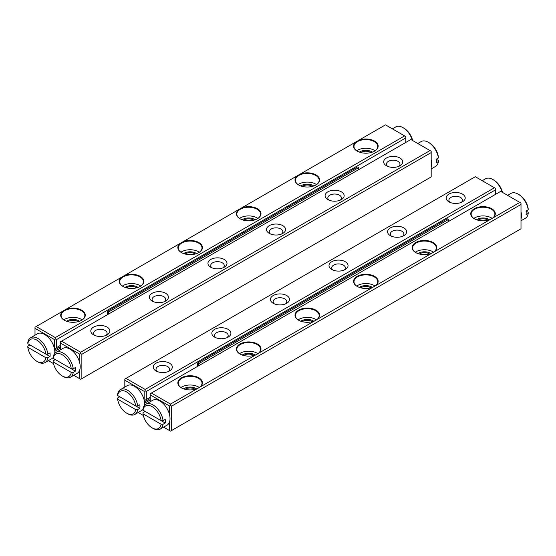 <?xml version="1.0" encoding="UTF-8"?>
<svg xmlns="http://www.w3.org/2000/svg" width="556" height="556" viewBox="0 0 556 556"><rect width="100%" height="100%" fill="white"/><g stroke="black" fill="none" stroke-linecap="round" stroke-linejoin="round"><path stroke-width="0.83" d="M81.864 378.615L431.178 176.94L431.178 152.587L81.864 354.262L81.864 378.615L80.689 379.289L79.716 378.726L79.716 370.032M93.582 334.872L93.582 334.872A9.528 5.497 180 0 1 93.582 327.095A9.528 5.497 180 0 1 107.051 327.095A9.528 5.497 180 0 1 107.051 334.872A9.528 5.497 180 0 1 93.582 334.872M152.156 301.053L152.156 301.053A9.528 5.497 180 0 1 152.156 293.276A9.528 5.497 180 0 1 165.632 293.276A9.528 5.497 180 0 1 165.632 301.053A9.528 5.497 180 0 1 152.156 301.053M210.731 267.234L210.731 267.234A9.528 5.497 180 0 1 210.731 259.457A9.528 5.497 180 0 1 224.207 259.457A9.528 5.497 180 0 1 224.207 267.234A9.528 5.497 180 0 1 210.731 267.234M269.312 233.416L269.312 233.416A9.528 5.497 180 0 1 269.312 225.639A9.528 5.497 180 0 1 282.782 225.639A9.528 5.497 180 0 1 282.782 233.416A9.528 5.497 180 0 1 269.312 233.416M327.887 199.597L327.887 199.597A9.528 5.497 180 0 1 327.887 191.82A9.528 5.497 180 0 1 341.363 191.82A9.528 5.497 180 0 1 341.363 199.597A9.528 5.497 180 0 1 327.887 199.597M386.469 165.778L386.469 165.778A9.528 5.497 180 0 1 386.469 157.994A9.528 5.497 180 0 1 399.938 157.994A9.528 5.497 180 0 1 399.938 165.778A9.528 5.497 180 0 1 386.469 165.778M410.87 139.507L61.556 341.182L80.689 352.233L430.01 150.558L410.87 139.507M73.767 375.293L79.716 378.726M79.716 362.846L79.716 354.151L60.382 342.989L60.382 349.856M80.689 352.233L80.689 353.588L81.864 354.262M431.178 152.587L431.178 151.232L430.01 150.558M60.382 342.989L60.382 341.864L61.556 341.182M107.607 363.749L110.206 362.248M166.188 329.93L168.781 328.429M224.763 296.112L227.362 294.61M283.338 262.293L285.937 260.792M341.919 228.474L344.518 226.973M400.494 194.656L403.093 193.154M80.689 353.588L79.716 354.151M387.595 166.334A6.79 3.92 180 0 1 386.413 164.124A6.79 3.92 180 0 1 393.203 160.197A6.79 3.92 180 0 1 399.993 164.124A6.79 3.92 180 0 1 398.805 166.334M329.02 200.153A6.79 3.92 180 0 1 327.831 197.943A6.79 3.92 180 0 1 334.622 194.023A6.79 3.92 180 0 1 341.419 197.943A6.79 3.92 180 0 1 340.23 200.153M270.445 233.972A6.79 3.92 180 0 1 269.257 231.762A6.79 3.92 180 0 1 276.047 227.842A6.79 3.92 180 0 1 282.837 231.762A6.79 3.92 180 0 1 281.649 233.972M211.864 267.79A6.79 3.92 180 0 1 210.682 265.58A6.79 3.92 180 0 1 217.472 261.661A6.79 3.92 180 0 1 224.263 265.58A6.79 3.92 180 0 1 223.074 267.79M153.289 301.609A6.79 3.92 180 0 1 152.101 299.399A6.79 3.92 180 0 1 158.891 295.479A6.79 3.92 180 0 1 165.681 299.399A6.79 3.92 180 0 1 164.5 301.609M94.708 335.428A6.79 3.92 180 0 1 93.526 333.218A6.79 3.92 180 0 1 100.316 329.298A6.79 3.92 180 0 1 107.106 333.218A6.79 3.92 180 0 1 105.918 335.428M71.286 368.781L53.195 358.342L53.181 357.209A14.359 8.291 60 0 1 56.038 352.365A14.359 8.291 60 0 1 66.366 355.479A14.359 8.291 60 0 1 73.246 368.795L71.286 368.781A12.976 7.492 -120 0 0 62.237 354.77A12.976 7.492 -120 0 0 53.195 358.342M71.286 372.395L53.195 361.949A12.976 7.492 -120 0 0 62.237 375.96A12.976 7.492 -120 0 0 71.286 372.395L73.246 372.402L75.394 371.158A14.359 8.291 -120 0 0 75.394 367.551L73.246 368.795M73.246 372.402A14.359 8.291 60 0 1 70.397 377.239A14.359 8.291 60 0 1 63.217 376.53L62.237 375.96M75.394 371.158L55.329 359.572L53.181 360.816L53.195 361.949M70.397 377.239L77.228 373.291A14.359 8.291 -120 0 0 80.203 366.717A14.359 8.291 -120 0 0 73.934 352.268A14.359 8.291 -120 0 0 62.87 348.424L56.038 352.365M135.72 405.984L117.629 395.545L117.622 394.406A14.359 8.291 60 0 1 120.471 389.568A14.359 8.291 60 0 1 130.799 392.675A14.359 8.291 60 0 1 137.686 405.991L135.72 405.984A12.976 7.492 -120 0 0 126.678 391.973A12.976 7.492 -120 0 0 117.629 395.545M135.72 409.591L117.629 399.152A12.976 7.492 -120 0 0 126.678 413.164A12.976 7.492 -120 0 0 135.72 409.591L137.686 409.598L139.834 408.361A14.359 8.291 -120 0 0 139.834 404.754L137.686 405.991M137.686 409.598A14.359 8.291 60 0 1 134.83 414.442A14.359 8.291 60 0 1 127.651 413.727L126.678 413.164M139.834 408.361L119.769 396.775L117.622 398.013L117.629 399.152M134.83 414.442L141.662 410.495A14.359 8.291 -120 0 0 143.003 409.355M144.56 405.303A14.359 8.291 -120 0 0 144.636 403.92A14.359 8.291 -120 0 0 138.368 389.471A14.359 8.291 -120 0 0 127.303 385.621L120.471 389.568M412.378 140.376A14.359 8.291 -120 0 0 402.968 127.616A14.359 8.291 -120 0 0 395.789 126.907L392.411 128.853M402.968 127.616L403.941 128.179A12.976 7.492 60 0 1 412.67 140.55M198.527 365.82L198.527 363.791L448.463 219.495L448.463 221.524M448.463 219.495L447.288 218.814L197.359 363.11L198.527 363.791M197.359 363.11L197.359 366.494M144.15 400.049L144.15 391.354L124.822 380.193L124.822 387.059M138.201 412.489L143.33 415.45M144.15 412.01L144.15 410.856M495.618 194.294L495.618 189.791L146.297 391.466L146.297 399.514L150.203 397.262M462.418 194.072A9.528 5.497 180 0 1 462.418 201.849A9.528 5.497 180 0 1 448.949 201.849A9.528 5.497 180 0 1 448.949 194.072A9.528 5.497 180 0 1 462.418 194.072M403.844 227.89A9.528 5.497 180 0 1 403.844 235.668A9.528 5.497 180 0 1 390.368 235.668A9.528 5.497 180 0 1 390.375 227.89A9.528 5.497 180 0 1 403.844 227.89M345.269 261.709A9.528 5.497 180 0 1 345.269 269.486A9.528 5.497 180 0 1 331.793 269.486A9.528 5.497 180 0 1 331.793 261.709A9.528 5.497 180 0 1 345.269 261.709M286.688 295.528A9.528 5.497 180 0 1 286.688 303.305A9.528 5.497 180 0 1 273.218 303.305A9.528 5.497 180 0 1 273.218 295.528A9.528 5.497 180 0 1 286.688 295.528M228.113 329.347A9.528 5.497 180 0 1 228.113 337.131A9.528 5.497 180 0 1 214.637 337.131A9.528 5.497 180 0 1 214.637 329.347A9.528 5.497 180 0 1 228.113 329.347M169.531 363.165A9.528 5.497 180 0 1 169.531 370.949A9.528 5.497 180 0 1 156.062 370.949A9.528 5.497 180 0 1 156.062 363.165A9.528 5.497 180 0 1 169.531 363.165M145.13 389.436L494.444 187.761L475.31 176.711L125.99 378.386L145.13 389.436L145.13 390.785L146.297 391.466M146.297 399.514L144.289 400.674M144.623 403.19L150.203 399.966M124.822 380.193L124.822 379.06L125.99 378.386M495.618 189.791L495.618 188.435L494.444 187.761M145.13 390.785L144.15 391.354M157.195 371.505A6.79 3.92 180 0 1 156.007 369.288A6.79 3.92 180 0 1 160.197 365.667A6.79 3.92 180 0 1 167.599 366.522A6.79 3.92 180 0 1 169.587 369.288A6.79 3.92 180 0 1 168.405 371.505M215.77 337.687A6.79 3.92 180 0 1 214.581 335.47A6.79 3.92 180 0 1 218.779 331.849A6.79 3.92 180 0 1 226.174 332.703A6.79 3.92 180 0 1 228.168 335.47A6.79 3.92 180 0 1 226.98 337.687M274.351 303.868A6.79 3.92 180 0 1 273.163 301.651A6.79 3.92 180 0 1 277.354 298.03A6.79 3.92 180 0 1 284.755 298.878A6.79 3.92 180 0 1 286.743 301.651A6.79 3.92 180 0 1 285.555 303.868M332.926 270.049A6.79 3.92 180 0 1 331.737 267.832A6.79 3.92 180 0 1 335.928 264.211A6.79 3.92 180 0 1 343.33 265.059A6.79 3.92 180 0 1 345.318 267.832A6.79 3.92 180 0 1 344.136 270.049M391.5 236.23A6.79 3.92 180 0 1 390.319 234.013A6.79 3.92 180 0 1 394.51 230.392A6.79 3.92 180 0 1 401.912 231.24A6.79 3.92 180 0 1 403.899 234.013A6.79 3.92 180 0 1 402.711 236.23M450.082 202.412A6.79 3.92 180 0 1 448.894 200.195A6.79 3.92 180 0 1 453.084 196.574A6.79 3.92 180 0 1 460.486 197.422A6.79 3.92 180 0 1 462.474 200.195A6.79 3.92 180 0 1 461.292 202.412M45.898 354.13L27.814 343.684L27.8 342.552A14.359 8.291 60 0 1 30.656 337.714A14.359 8.291 60 0 1 40.984 340.821A14.359 8.291 60 0 1 47.865 354.137L45.898 354.13A12.976 7.492 -120 0 0 36.856 340.112A12.976 7.492 -120 0 0 27.814 343.684M45.898 357.737L27.814 347.291A12.976 7.492 -120 0 0 36.856 361.31A12.976 7.492 -120 0 0 45.898 357.737L47.865 357.744L50.012 356.507A14.359 8.291 -120 0 0 50.012 352.893L47.865 354.137M47.865 357.744A14.359 8.291 60 0 1 45.015 362.582A14.359 8.291 60 0 1 37.836 361.873L36.856 361.31M50.012 356.507L29.948 344.922L27.8 346.159L27.814 347.291M45.015 362.582L51.847 358.641A14.359 8.291 -120 0 0 53.188 357.501M54.745 353.449A14.359 8.291 -120 0 0 54.822 352.066A14.359 8.291 -120 0 0 48.553 337.617A14.359 8.291 -120 0 0 37.488 333.767L30.656 337.714M528.2 209.841A14.359 8.291 -120 0 0 518.164 194.127L519.144 194.69A12.976 7.492 60 0 1 528.186 208.708L528.2 209.841L526.052 211.078A14.359 8.291 60 0 1 526.052 214.685L528.2 213.448L528.186 212.316L526.052 211.078M521 220.795L525.344 218.286A14.359 8.291 -120 0 0 528.2 213.448M521 211.787A14.359 8.291 60 0 1 521.368 217.396A14.359 8.291 60 0 1 521 218.967M518.164 194.127A14.359 8.291 -120 0 0 510.985 193.418L507.614 195.364M438.371 160.455L436.231 159.224A14.359 8.291 60 0 1 436.231 162.832L438.378 161.594L438.371 160.455M438.378 157.987A14.359 8.291 -120 0 0 428.349 142.273L429.322 142.836A12.976 7.492 60 0 1 438.371 156.848L438.378 157.987L436.231 159.224M428.349 142.273A14.359 8.291 -120 0 0 421.17 141.558L417.799 143.511M431.178 159.926A14.359 8.291 60 0 1 431.671 163.805A14.359 8.291 60 0 1 431.178 167.113M431.178 168.941L435.529 166.432A14.359 8.291 -120 0 0 438.378 161.594M434.333 251.771L490.316 219.453A12.288 7.096 180 0 1 474.331 218.758A12.288 7.096 180 0 1 474.331 208.729A12.288 7.096 180 0 1 491.712 208.729A12.288 7.096 180 0 1 492.908 217.952L519.825 202.412L500.692 191.368L151.378 393.043L170.511 404.087L197.429 388.547A12.288 7.096 180 0 1 181.444 387.859A12.288 7.096 180 0 1 181.444 377.823A12.288 7.096 180 0 1 198.826 377.823A12.288 7.096 180 0 1 200.021 387.052L256.003 354.728A12.288 7.096 180 0 1 240.025 354.04A12.288 7.096 180 0 1 240.025 344.004A12.288 7.096 180 0 1 257.4 344.004A12.288 7.096 180 0 1 258.603 353.234L314.578 320.909A12.288 7.096 180 0 1 298.6 320.214A12.288 7.096 180 0 1 298.6 310.185A12.288 7.096 180 0 1 315.975 310.185A12.288 7.096 180 0 1 317.177 319.408L373.159 287.091A12.288 7.096 180 0 1 357.174 286.396A12.288 7.096 180 0 1 357.174 276.367A12.288 7.096 180 0 1 374.556 276.367A12.288 7.096 180 0 1 375.759 285.589L431.734 253.272A12.288 7.096 180 0 1 415.756 252.577A12.288 7.096 180 0 1 415.756 242.548A12.288 7.096 180 0 1 433.131 242.548A12.288 7.096 180 0 1 434.333 251.771L431.734 253.272M521 204.441L171.679 406.116L171.679 430.469L521 228.794L521 203.093L519.825 202.412M163.589 427.147L169.531 430.58L169.531 421.886M169.531 414.7L169.531 406.005L150.203 394.843L150.203 401.717M171.679 430.469L170.511 431.143L169.531 430.58M150.203 394.843L150.203 393.717L151.378 393.043M492.908 217.952L490.316 219.453M375.759 285.589L373.159 287.091M317.177 319.408L314.578 320.909M258.603 353.234L256.003 354.728M200.021 387.052L197.429 388.547M170.511 404.087L170.511 405.442L171.679 406.116M170.511 405.442L169.531 406.005M185.009 389.29A6.79 3.92 180 0 1 194.934 389.089A6.79 3.92 180 0 1 195.26 389.29M180.943 387.518A11.871 6.853 180 0 1 199.326 387.518M198.666 387.942A11.871 6.853 0 0 0 202.009 383.181A11.871 6.853 0 0 0 198.527 378.33A11.871 6.853 0 0 0 185.593 376.843A11.871 6.853 0 0 0 178.261 383.181A11.871 6.853 0 0 0 181.597 387.942M243.584 355.465A6.79 3.92 180 0 1 253.515 355.27A6.79 3.92 180 0 1 253.835 355.465M239.518 353.699A11.871 6.853 180 0 1 257.901 353.699M257.247 354.123A11.871 6.853 0 0 0 260.583 349.356A11.871 6.853 0 0 0 257.108 344.511A11.871 6.853 0 0 0 244.167 343.024A11.871 6.853 0 0 0 236.835 349.356A11.871 6.853 0 0 0 240.171 354.123M302.165 321.646A6.79 3.92 180 0 1 312.09 321.444A6.79 3.92 180 0 1 312.416 321.646M298.099 319.881A11.871 6.853 180 0 1 316.482 319.881M315.822 320.305A11.871 6.853 0 0 0 319.165 315.537A11.871 6.853 0 0 0 315.683 310.693A11.871 6.853 0 0 0 302.742 309.205A11.871 6.853 0 0 0 295.417 315.537A11.871 6.853 0 0 0 298.746 320.305M360.74 287.827A6.79 3.92 180 0 1 370.664 287.626A6.79 3.92 180 0 1 370.991 287.827M356.674 286.062A11.871 6.853 180 0 1 375.057 286.062M374.403 286.486A11.871 6.853 0 0 0 377.739 281.718A11.871 6.853 0 0 0 374.264 276.874A11.871 6.853 0 0 0 361.324 275.387A11.871 6.853 0 0 0 353.991 281.718A11.871 6.853 0 0 0 357.327 286.486M419.314 254.009A6.79 3.92 180 0 1 429.246 253.807A6.79 3.92 180 0 1 429.573 254.009M415.256 252.243A11.871 6.853 180 0 1 433.631 252.243M432.978 252.667A11.871 6.853 0 0 0 436.314 247.9A11.871 6.853 0 0 0 432.839 243.055A11.871 6.853 0 0 0 419.898 241.568A11.871 6.853 0 0 0 412.573 247.9A11.871 6.853 0 0 0 415.902 252.66M477.896 220.19A6.79 3.92 180 0 1 487.82 219.988A6.79 3.92 180 0 1 488.147 220.19M473.83 218.425A11.871 6.853 180 0 1 492.213 218.425M491.56 218.849A11.871 6.853 0 0 0 494.896 214.081A11.871 6.853 0 0 0 491.414 209.237A11.871 6.853 0 0 0 478.48 207.749A11.871 6.853 0 0 0 471.147 214.081A11.871 6.853 0 0 0 474.483 218.842M165.215 423.019L145.151 411.433L143.003 412.67L143.017 413.803L161.101 424.249L163.068 424.256L165.215 423.019A14.359 8.291 -120 0 0 165.215 419.405L163.068 420.649L161.101 420.642A12.976 7.492 -120 0 0 152.059 406.624A12.976 7.492 -120 0 0 143.017 410.196L161.101 420.642M143.017 413.803A12.976 7.492 -120 0 0 152.059 427.821A12.976 7.492 -120 0 0 161.101 424.249M143.017 410.196L143.003 409.063A14.359 8.291 60 0 1 145.853 404.226A14.359 8.291 60 0 1 156.187 407.333A14.359 8.291 60 0 1 163.068 420.649M163.068 424.256A14.359 8.291 60 0 1 160.211 429.093L167.05 425.152A14.359 8.291 -120 0 0 169.9 416.701A14.359 8.291 -120 0 0 163.019 403.385A14.359 8.291 -120 0 0 152.691 400.278L145.853 404.226M160.211 429.093A14.359 8.291 60 0 1 153.032 428.384L152.059 427.821M502.193 192.237A14.359 8.291 -120 0 0 492.783 179.47A14.359 8.291 -120 0 0 485.603 178.761L482.233 180.707M492.783 179.47L493.763 180.04A12.976 7.492 60 0 1 502.492 192.404M405.797 142.44L405.797 137.93L56.483 339.605L56.483 347.66L54.474 348.82M60.382 345.408L56.483 347.66M121.667 277.173L65.684 309.49A12.288 7.096 180 0 1 82.295 310.575A12.288 7.096 180 0 1 81.669 320.214A12.288 7.096 180 0 1 64.287 320.214L64.287 320.214A12.288 7.096 180 0 1 63.092 310.992L36.175 326.532L55.308 337.575L404.622 135.9L385.489 124.857L358.571 140.397A12.288 7.096 180 0 1 375.182 141.481A12.288 7.096 180 0 1 374.556 151.121A12.288 7.096 180 0 1 357.174 151.121L357.174 151.121A12.288 7.096 180 0 1 355.979 141.891L299.997 174.216A12.288 7.096 180 0 1 316.607 175.3A12.288 7.096 180 0 1 315.975 184.94A12.288 7.096 180 0 1 298.6 184.94L298.6 184.94A12.288 7.096 180 0 1 297.397 175.71L241.422 208.034A12.288 7.096 180 0 1 258.026 209.119A12.288 7.096 180 0 1 257.4 218.758A12.288 7.096 180 0 1 240.025 218.758L240.025 218.758A12.288 7.096 180 0 1 238.823 209.536L182.841 241.853A12.288 7.096 180 0 1 199.451 242.937A12.288 7.096 180 0 1 198.826 252.577A12.288 7.096 180 0 1 181.444 252.577L181.444 252.577A12.288 7.096 180 0 1 180.241 243.354L124.266 275.672A12.288 7.096 180 0 1 140.87 276.756A12.288 7.096 180 0 1 140.244 286.396A12.288 7.096 180 0 1 122.869 286.396L122.869 286.396A12.288 7.096 180 0 1 121.667 277.173L124.266 275.672M54.335 348.188L54.335 339.494L35 328.332L35 335.205M48.386 360.635L53.508 363.596M54.335 360.149L54.335 358.995M60.382 348.112L54.801 351.336M55.308 337.575L55.308 338.931L56.483 339.605M405.797 137.93L405.797 136.581L404.622 135.9M63.092 310.992L65.684 309.49M180.241 243.354L182.841 241.853M238.823 209.536L241.422 208.034M297.397 175.71L299.997 174.216M355.979 141.891L358.571 140.397M35 328.332L35 327.206L36.175 326.532M55.308 338.931L54.335 339.494M360.74 152.552A6.79 3.92 180 0 1 370.664 152.351A6.79 3.92 180 0 1 370.991 152.552M356.674 150.78A11.871 6.853 180 0 1 374.264 150.273A11.871 6.853 180 0 1 375.057 150.78M374.403 151.204A11.871 6.853 0 0 0 377.739 146.443A11.871 6.853 0 0 0 374.264 141.592A11.871 6.853 0 0 0 361.324 140.112A11.871 6.853 0 0 0 353.991 146.443A11.871 6.853 0 0 0 357.327 151.204M302.165 186.371A6.79 3.92 180 0 1 312.09 186.17A6.79 3.92 180 0 1 312.416 186.371M298.099 184.599A11.871 6.853 180 0 1 315.683 184.092A11.871 6.853 180 0 1 316.482 184.599M315.829 185.023A11.871 6.853 0 0 0 319.165 180.262A11.871 6.853 0 0 0 315.683 175.411A11.871 6.853 0 0 0 302.742 173.931A11.871 6.853 0 0 0 295.417 180.262A11.871 6.853 0 0 0 298.746 185.023M243.584 220.19A6.79 3.92 180 0 1 253.515 219.988A6.79 3.92 180 0 1 253.835 220.19M239.518 218.425A11.871 6.853 180 0 1 257.108 217.917A11.871 6.853 180 0 1 257.901 218.425M257.254 218.842A11.871 6.853 0 0 0 260.583 214.081A11.871 6.853 0 0 0 257.108 209.237A11.871 6.853 0 0 0 244.167 207.749A11.871 6.853 0 0 0 236.835 214.081A11.871 6.853 0 0 0 240.171 218.842M185.009 254.009A6.79 3.92 180 0 1 194.934 253.807A6.79 3.92 180 0 1 195.26 254.009M180.943 252.243A11.871 6.853 180 0 1 198.527 251.736A11.871 6.853 180 0 1 199.326 252.243M198.673 252.66A11.871 6.853 0 0 0 202.009 247.9A11.871 6.853 0 0 0 198.527 243.055A11.871 6.853 0 0 0 185.593 241.568A11.871 6.853 0 0 0 178.261 247.9A11.871 6.853 0 0 0 181.597 252.66M126.427 287.827A6.79 3.92 180 0 1 136.359 287.626A6.79 3.92 180 0 1 136.686 287.827M122.369 286.062A11.871 6.853 180 0 1 139.952 285.555A11.871 6.853 180 0 1 140.744 286.062M140.098 286.486A11.871 6.853 0 0 0 143.427 281.718A11.871 6.853 0 0 0 139.952 276.874A11.871 6.853 0 0 0 127.011 275.387A11.871 6.853 0 0 0 119.686 281.718A11.871 6.853 0 0 0 123.015 286.486M67.853 321.646A6.79 3.92 180 0 1 77.777 321.444A6.79 3.92 180 0 1 78.104 321.646M63.787 319.881A11.871 6.853 180 0 1 81.378 319.373A11.871 6.853 180 0 1 82.17 319.881M81.517 320.305A11.871 6.853 0 0 0 84.853 315.537A11.871 6.853 0 0 0 81.378 310.693A11.871 6.853 0 0 0 68.437 309.205A11.871 6.853 0 0 0 61.104 315.537A11.871 6.853 0 0 0 64.44 320.305M108.712 313.959L108.712 311.93L358.641 167.634L357.473 166.96L107.537 311.256L107.537 314.64M358.641 167.634L358.641 169.663M108.712 311.93L107.537 311.256M183.661 388.873A8.284 4.782 180 0 1 196.602 388.873M242.242 355.055A8.284 4.782 180 0 1 255.183 355.055M300.817 321.236A8.284 4.782 180 0 1 313.758 321.236M359.398 287.41A8.284 4.782 180 0 1 372.339 287.41M417.973 253.592A8.284 4.782 180 0 1 430.914 253.592M476.555 219.773A8.284 4.782 180 0 1 489.488 219.773M359.398 152.135A8.284 4.782 180 0 1 371.721 151.739A8.284 4.782 180 0 1 372.339 152.135M300.817 185.954A8.284 4.782 180 0 1 313.146 185.558A8.284 4.782 180 0 1 313.758 185.954M242.242 219.773A8.284 4.782 180 0 1 254.572 219.377A8.284 4.782 180 0 1 255.183 219.773M183.661 253.592A8.284 4.782 180 0 1 195.99 253.202A8.284 4.782 180 0 1 196.602 253.592M125.086 287.41A8.284 4.782 180 0 1 137.415 287.021A8.284 4.782 180 0 1 138.027 287.41M66.511 321.236A8.284 4.782 180 0 1 78.834 320.84A8.284 4.782 180 0 1 79.445 321.236M150.203 398.569L144.49 401.863M60.382 346.708L54.676 350.009"/></g></svg>
